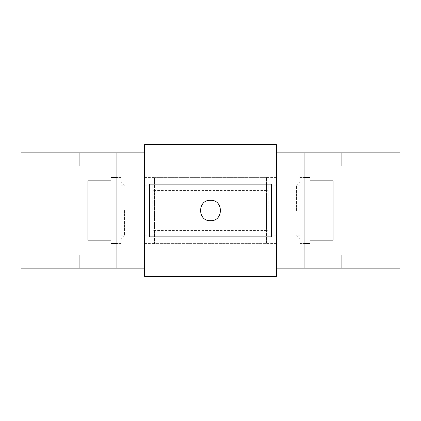 <?xml version="1.0" encoding="UTF-8"?>
<svg xmlns="http://www.w3.org/2000/svg" width="421" height="421" viewBox="0 0 421 421"><rect width="100%" height="100%" fill="white"/><g stroke="black" fill="none" stroke-linecap="round" stroke-linejoin="round"><path stroke-width="0.32" stroke-dasharray="2.1 1.58" d="M144.603 210.5L144.603 243.449L144.603 210.5M154.491 232.203L154.491 177.388L154.491 194.028L266.509 194.028L266.509 226.972L154.491 226.972L154.491 194.028L266.509 194.028L266.509 177.388L154.491 177.388L266.509 177.388L266.509 243.612L154.491 243.612L154.491 232.203M276.397 210.5L276.397 177.551L276.397 210.5M116.927 210.5L116.927 243.775L116.927 210.5M121.211 210.5L121.211 243.775L121.211 210.5M152.839 210.5L152.839 185.787L152.839 210.5M87.936 240.154L87.936 180.846M110.997 177.551L110.997 243.449M268.161 210.5L268.161 185.787L268.161 210.5M299.789 210.5L299.789 177.225L299.789 210.5M310.003 243.449L310.003 177.551M304.073 210.5L304.073 177.225L304.073 210.5M333.064 180.846L333.064 240.154M276.397 268.161L276.397 152.839L276.397 268.161L276.397 152.839L399.95 152.839L399.95 268.161L276.397 268.161L276.397 276.397L144.603 276.397L144.603 268.161L21.05 268.161L21.05 152.839L144.603 152.839L144.603 268.161M341.91 166.021L304.073 166.021L304.073 152.839M304.073 268.161L304.073 166.021M304.073 254.979L341.91 254.979M110.997 210.5L110.997 180.846L110.997 210.5M79.09 254.979L116.927 254.979L116.927 268.161M116.927 152.839L116.927 254.979M116.927 166.021L79.09 166.021M144.603 152.839L144.603 144.603L276.397 144.603L276.397 152.839M154.491 226.972L154.491 243.612L266.509 243.612L266.509 226.972L154.491 226.972M266.509 230.476L154.491 230.476M266.509 190.524L154.491 190.524M296.495 210.5L296.495 185.787L296.495 210.5M211.158 210.5L211.158 190.729L211.158 210.5M209.842 210.5L209.842 190.729L209.842 210.5M124.505 210.5L124.505 235.213L124.505 210.5M149.544 184.14L149.544 236.86M271.456 236.86L271.456 184.14M144.603 243.449L154.491 243.449M276.397 177.551L266.509 177.551M116.927 243.775L121.211 243.775M152.839 230.271L154.491 230.271M121.211 243.449L116.927 243.449M144.603 185.787L152.839 185.787M276.397 185.787L268.161 185.787M299.789 243.449L304.073 243.449M304.073 177.225L299.789 177.225M268.161 190.729L266.509 190.729M268.161 230.271L266.509 230.271M304.073 243.775L299.789 243.775M299.789 177.551L304.073 177.551M276.397 235.213L268.161 235.213M144.603 235.213L152.839 235.213M121.211 177.551L116.927 177.551M152.839 190.729L154.491 190.729M116.927 177.225L121.211 177.225M276.397 243.449L266.509 243.449M144.603 177.551L154.491 177.551M299.789 185.787L296.495 185.787L299.789 182.493M299.789 235.213L296.495 235.213L299.789 238.507M211.158 190.729L209.842 190.729M211.158 230.271L209.842 230.271M121.211 235.213L124.505 235.213L121.211 238.507M121.211 185.787L124.505 185.787L121.211 182.493"/><path stroke-width="0.63" d="M110.997 180.846L87.936 180.846L87.936 240.154L110.997 240.154M116.927 243.449L110.997 243.449L110.997 177.551L116.927 177.551M304.073 177.551L310.003 177.551L310.003 243.449L304.073 243.449M310.003 240.154L333.064 240.154L333.064 180.846L310.003 180.846M276.397 268.161L304.073 268.161L304.073 152.839L276.397 152.839M304.073 268.161L399.95 268.161L399.95 152.839L341.91 152.839L341.91 166.021L304.073 166.021M304.073 254.979L341.91 254.979L341.91 268.161M304.073 152.839L341.91 152.839M116.927 166.021L79.09 166.021L79.09 152.839L116.927 152.839L116.927 268.161L144.603 268.161M116.927 268.161L79.09 268.161L79.09 254.979L116.927 254.979M79.09 152.839L21.05 152.839L21.05 268.161L79.09 268.161M116.927 152.839L144.603 152.839M276.397 144.603L276.397 276.397L144.603 276.397L144.603 144.603L276.397 144.603M210.5 220.715C197.323 221.357 197.323 199.643 210.5 200.285C223.677 199.643 223.677 221.357 210.5 220.715C223.677 221.357 223.677 199.643 210.5 200.285C197.323 199.643 197.323 221.357 210.5 220.715M271.456 236.86L149.544 236.86L149.544 184.14L271.456 184.14L271.456 236.86"/></g></svg>
